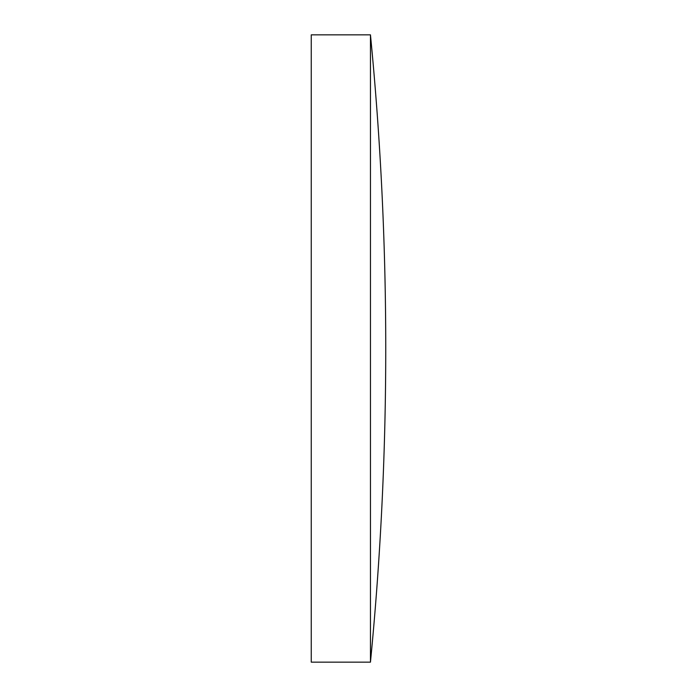 <?xml version="1.0" encoding="UTF-8"?>
<svg xmlns="http://www.w3.org/2000/svg" width="697" height="697" viewBox="0 0 697 697"><rect width="100%" height="100%" fill="white"/><g stroke="black" fill="none" stroke-linecap="round" stroke-linejoin="round"><path stroke-width="1.05" d="M311.254 348.5L311.254 34.85L370.455 34.85L370.455 662.15L311.254 662.15L311.254 348.5M370.455 34.85A3224.566 3224.566 0 0 1 370.455 662.15"/></g></svg>
